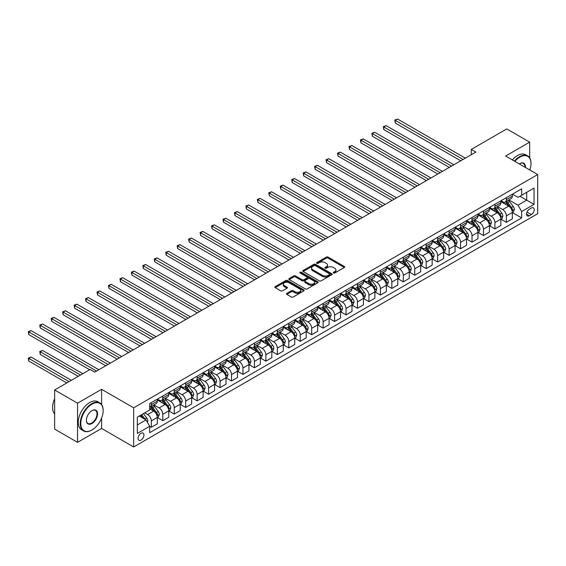 <?xml version="1.0" encoding="UTF-8"?>
<svg xmlns="http://www.w3.org/2000/svg" width="566" height="566" viewBox="0 0 566 566"><rect width="100%" height="100%" fill="white"/><g stroke="black" fill="none" stroke-linecap="round" stroke-linejoin="round"><path stroke-width="0.85" d="M333.508 273.003A0.891 0.516 0 0 0 334.768 273.003L344.319 267.485A1.274 0.736 0 0 0 344.694 266.968A1.274 0.736 0 0 0 344.319 266.452L328.131 257.106A1.274 0.736 0 0 0 326.334 257.106L316.783 262.617A0.891 0.516 0 0 0 316.521 262.985A0.891 0.516 0 0 0 316.783 263.346A0.891 0.516 0 0 0 318.042 263.346L319.274 262.631A4.068 2.349 0 0 1 325.033 262.631L326.384 263.409A4.068 2.349 0 0 1 327.572 265.072A4.068 2.349 0 0 1 326.384 266.735L325.146 267.449A0.891 0.516 0 0 0 324.884 267.81A0.891 0.516 0 0 0 325.146 268.178A0.891 0.516 0 0 0 326.405 268.178L327.643 267.463A4.068 2.349 0 0 1 333.395 267.463L334.747 268.242A4.068 2.349 0 0 1 335.935 269.904A4.068 2.349 0 0 1 334.747 271.567L333.508 272.274A0.891 0.516 0 0 0 333.247 272.642A0.891 0.516 0 0 0 333.508 273.003L333.508 272.274M140.991 440.086A4.146 2.391 120 0 0 143.7 436.436A4.146 2.391 120 0 0 143.064 433.11A4.146 2.391 120 0 0 140.991 433.315A4.146 2.391 120 0 0 138.281 436.973A4.146 2.391 120 0 0 138.918 440.291A4.146 2.391 120 0 0 140.991 440.086M286.856 293.344A1.274 0.736 0 0 0 286.481 293.86A1.274 0.736 0 0 0 286.856 294.384L291.398 297.001A1.274 0.736 0 0 0 293.195 297.001L303.808 290.882A1.274 0.736 0 0 0 304.183 290.358A1.274 0.736 0 0 0 303.808 289.842L287.62 280.495A1.274 0.736 0 0 0 285.823 280.495L275.21 286.622A1.274 0.736 0 0 0 274.835 287.139A1.274 0.736 0 0 0 275.21 287.662L280.694 290.825A1.274 0.736 0 0 0 282.498 290.825L287.04 288.207A1.274 0.736 0 0 0 287.408 287.684A1.274 0.736 0 0 0 287.04 287.167L284.316 285.597A3.403 1.967 0 0 1 283.318 284.21A3.403 1.967 0 0 1 285.42 282.392A3.403 1.967 0 0 1 289.127 282.816L299.782 288.971A3.403 1.967 0 0 1 300.779 290.358A3.403 1.967 0 0 1 298.678 292.176A3.403 1.967 0 0 1 294.971 291.745L293.195 290.726A1.274 0.736 0 0 0 291.398 290.726L286.856 293.344L286.856 294.384L291.398 291.78L291.398 290.726M101.597 389.309L77.542 403.19L54.64 389.967L54.64 429.113L77.542 442.336L101.597 428.448L133.661 446.963L133.661 407.817L101.597 389.309L101.597 404.548M529.684 157.872L529.684 142.151L505.636 156.039L537.7 174.547L133.661 407.817M529.684 142.151L506.775 128.928L471.28 149.424L471.28 154.716M54.64 389.967L90.143 369.471L94.72 372.117L475.857 152.07L471.28 149.424M319.365 280.856A1.274 0.736 0 0 0 321.163 280.856L331.775 274.729A1.274 0.736 0 0 0 332.15 274.213A1.274 0.736 0 0 0 331.775 273.689L315.587 264.35A1.274 0.736 0 0 0 313.79 264.35L303.178 270.47A1.274 0.736 0 0 0 302.803 270.994A1.274 0.736 0 0 0 303.178 271.51L319.365 280.856M300.433 273.194A0.891 0.516 0 0 1 301.338 273.321L301.338 272.267L317.795 281.769A1.274 0.736 0 0 1 318.163 282.285A1.274 0.736 0 0 1 317.795 282.802L307.182 288.929A1.274 0.736 0 0 1 305.385 288.929L289.198 279.583L289.198 278.55A1.274 0.736 0 0 0 288.823 279.066A1.274 0.736 0 0 0 289.198 279.583M289.198 278.55L293.733 275.925A1.274 0.736 0 0 1 295.537 275.925L302.103 279.717A1.274 0.736 0 0 0 303.9 279.717L306.913 277.977A1.274 0.736 0 0 0 307.281 277.453A1.274 0.736 0 0 0 306.913 276.937L300.079 272.989A0.891 0.516 0 0 1 299.817 272.628A0.891 0.516 0 0 1 300.362 272.154A0.891 0.516 0 0 1 301.338 272.267M531.375 208.033L529.366 209.201A4.019 2.321 120 0 0 526.741 212.738A4.019 2.321 120 0 0 527.356 215.957A4.019 2.321 120 0 0 529.366 215.759L531.375 214.592A4.019 2.321 120 0 0 534 211.054A4.019 2.321 120 0 0 533.384 207.835A4.019 2.321 120 0 0 531.375 208.033M133.661 446.963L537.7 213.693L537.7 174.547M512.456 194.145L518.003 197.35L521.668 195.235L521.668 188.832L149.693 403.586L149.693 409.989L137.326 417.128L137.326 433.422L149.693 426.283L149.693 432.679L521.668 217.924L521.668 211.528L518.003 205.175L508.891 199.918M521.668 195.235L534.035 188.089L534.035 204.383L521.668 211.528M77.542 403.19L77.542 442.336M519.928 196.239L526.705 200.152L526.705 192.327L534.035 188.089M518.003 205.175L526.705 200.152L534.035 204.383M137.326 424.96L146.028 419.937L139.25 416.017M149.693 426.332L151.341 427.288L151.341 420.885A5.186 2.993 -120 0 0 147.676 414.538L144.747 412.847M151.341 427.288L157.298 423.849L157.298 417.446A5.186 2.993 -120 0 0 153.634 411.1L149.693 408.829M157.44 417.581L162.796 420.672L162.796 414.277A5.186 2.993 -120 0 0 159.131 407.923L153.867 404.888M162.796 420.672L168.753 417.234L168.753 410.838A5.186 2.993 -120 0 0 165.088 404.485L157.298 399.992M168.887 410.966L174.25 414.064L174.25 407.662A5.186 2.993 -120 0 0 170.585 401.315L165.322 398.273M174.25 414.064L180.207 410.626L180.207 404.223A5.186 2.993 -120 0 0 176.542 397.877L168.753 393.377M180.342 404.357L185.698 407.449L185.698 401.046A5.186 2.993 -120 0 0 182.033 394.7L176.776 391.665M185.698 407.449L191.655 404.011L191.655 397.615A5.186 2.993 -120 0 0 187.99 391.262L180.207 386.769M191.796 397.742L197.152 400.841L197.152 394.438A5.186 2.993 -120 0 0 193.487 388.092L188.223 385.05M197.152 400.841L203.109 397.403L203.109 391A5.186 2.993 -120 0 0 199.444 384.654L191.655 380.154M203.244 391.134L208.606 394.226L208.606 387.823A5.186 2.993 -120 0 0 204.942 381.477L199.678 378.442M208.606 394.226L214.564 390.788L214.564 384.385A5.186 2.993 -120 0 0 210.899 378.038L203.109 373.546M214.698 384.519L220.061 387.611L220.061 381.215A5.186 2.993 -120 0 0 216.396 374.869L211.132 371.827M220.061 387.611L226.011 384.18L226.011 377.777A5.186 2.993 -120 0 0 222.346 371.43L214.564 366.931M226.152 377.911L231.508 381.003L231.508 374.6A5.186 2.993 -120 0 0 227.843 368.254L222.587 365.219M231.508 381.003L237.465 377.564L237.465 371.162A5.186 2.993 -120 0 0 233.8 364.815L226.011 360.323M237.6 371.296L242.963 374.388L242.963 367.992A5.186 2.993 -120 0 0 239.298 361.646L234.034 358.603M242.963 374.388L248.92 370.949L248.92 364.554A5.186 2.993 -120 0 0 245.255 358.207L237.465 353.708M249.054 364.681L254.417 367.78L254.417 361.377A5.186 2.993 -120 0 0 250.752 355.031L245.488 351.995M254.417 367.78L260.367 364.341L260.367 357.938A5.186 2.993 -120 0 0 256.702 351.592L248.92 347.1M260.509 358.073L265.864 361.165L265.864 354.769A5.186 2.993 -120 0 0 262.2 348.415L256.943 345.38M265.864 361.165L271.822 357.726L271.822 351.33A5.186 2.993 -120 0 0 268.157 344.977L260.367 340.484M271.963 351.458L277.319 354.557L277.319 348.154A5.186 2.993 -120 0 0 273.654 341.807L268.39 338.772M277.319 354.557L283.276 351.118L283.276 344.715A5.186 2.993 -120 0 0 279.611 338.369L271.822 333.869M283.41 344.85L288.773 347.941L288.773 341.546A5.186 2.993 -120 0 0 285.108 335.192L279.845 332.157M288.773 347.941L294.73 344.503L294.73 338.107A5.186 2.993 -120 0 0 291.065 331.754L283.276 327.261M294.865 338.235L300.228 341.333L300.228 334.93A5.186 2.993 -120 0 0 296.563 328.584L291.299 325.542M300.228 341.333L306.178 337.895L306.178 331.492A5.186 2.993 -120 0 0 302.513 325.146L294.73 320.646M306.319 331.626L311.675 334.718L311.675 328.315A5.186 2.993 -120 0 0 308.01 321.969L302.753 318.934M311.675 334.718L317.632 331.28L317.632 324.877A5.186 2.993 -120 0 0 313.967 318.531L306.178 314.038M317.767 325.011L323.129 328.11L323.129 321.707A5.186 2.993 -120 0 0 319.465 315.361L314.201 312.319M323.129 328.11L329.087 324.672L329.087 318.269A5.186 2.993 -120 0 0 325.422 311.923L317.632 307.423M329.221 318.403L334.584 321.495L334.584 315.092A5.186 2.993 -120 0 0 330.919 308.746L325.655 305.711M334.584 321.495L340.534 318.057L340.534 311.654A5.186 2.993 -120 0 0 336.869 305.307L329.087 300.815M340.675 311.788L346.031 314.88L346.031 308.484A5.186 2.993 -120 0 0 342.366 302.138L337.11 299.096M346.031 314.88L351.988 311.442L351.988 305.046A5.186 2.993 -120 0 0 348.323 298.699L340.534 294.2M352.123 305.18L357.486 308.272L357.486 301.869A5.186 2.993 -120 0 0 353.821 295.523L348.557 292.488M357.486 308.272L363.443 304.833L363.443 298.431A5.186 2.993 -120 0 0 359.778 292.084L351.988 287.592M363.577 298.565L368.94 301.657L368.94 295.261A5.186 2.993 -120 0 0 365.275 288.908L360.011 285.872M368.94 301.657L374.89 298.218L374.89 291.823A5.186 2.993 -120 0 0 371.232 285.476L363.443 280.977M375.032 291.95L380.387 295.049L380.387 288.646A5.186 2.993 -120 0 0 376.723 282.3L371.466 279.264M380.387 295.049L386.345 291.61L386.345 285.207A5.186 2.993 -120 0 0 382.68 278.861L374.89 274.361M386.486 285.342L391.842 288.434L391.842 282.038A5.186 2.993 -120 0 0 388.177 275.684L382.913 272.649M391.842 288.434L397.799 284.995L397.799 278.599A5.186 2.993 -120 0 0 394.134 272.246L386.345 267.753M397.933 278.727L403.296 281.826L403.296 275.423A5.186 2.993 -120 0 0 399.631 269.076L394.368 266.034M403.296 281.826L409.253 278.387L409.253 271.984A5.186 2.993 -120 0 0 405.589 265.638L397.799 261.138M409.388 272.119L414.751 275.21L414.751 268.808A5.186 2.993 -120 0 0 411.086 262.461L405.822 259.426M414.751 275.21L420.701 271.772L420.701 265.369A5.186 2.993 -120 0 0 417.036 259.023L409.253 254.53M420.842 265.504L426.198 268.602L426.198 262.2A5.186 2.993 -120 0 0 422.533 255.853L417.276 252.811M426.198 268.602L432.155 265.164L432.155 258.761A5.186 2.993 -120 0 0 428.49 252.415L420.701 247.915M432.29 258.895L437.652 261.987L437.652 255.584A5.186 2.993 -120 0 0 433.988 249.238L428.724 246.203M437.652 261.987L443.61 258.549L443.61 252.146A5.186 2.993 -120 0 0 439.945 245.8L432.155 241.307M443.744 252.28L449.107 255.372L449.107 248.976A5.186 2.993 -120 0 0 445.442 242.63L440.178 239.588M449.107 255.372L455.057 251.941L455.057 245.538A5.186 2.993 -120 0 0 451.392 239.192L443.61 234.692M455.198 245.672L460.554 248.764L460.554 242.361A5.186 2.993 -120 0 0 456.889 236.015L451.633 232.98M460.554 248.764L466.511 245.326L466.511 238.923A5.186 2.993 -120 0 0 462.847 232.576L455.057 228.084M466.653 239.057L472.009 242.149L472.009 235.753A5.186 2.993 -120 0 0 468.344 229.407L463.08 226.365M472.009 242.149L477.966 238.71L477.966 232.315A5.186 2.993 -120 0 0 474.301 225.968L466.511 221.469M478.1 232.442L483.463 235.541L483.463 229.138A5.186 2.993 -120 0 0 479.798 222.792L474.534 219.757M483.463 235.541L489.42 232.102L489.42 225.7A5.186 2.993 -120 0 0 485.755 219.353L477.966 214.861M489.555 225.834L494.917 228.926L494.917 222.53A5.186 2.993 -120 0 0 491.253 216.177L485.989 213.141M494.917 228.926L500.868 225.487L500.868 219.092A5.186 2.993 -120 0 0 497.203 212.738L489.42 208.246M501.009 219.219L506.365 222.318L506.365 215.915A5.186 2.993 -120 0 0 502.7 209.569L497.443 206.526M506.365 222.318L512.322 218.879L512.322 212.476A5.186 2.993 -120 0 0 508.657 206.13L500.868 201.63M501.009 200.76L502.7 201.737A5.186 2.993 -120 0 0 505.297 201.998A5.186 2.993 -120 0 0 506.365 199.621L506.365 197.668M489.555 207.375L491.253 208.352A5.186 2.993 -120 0 0 493.842 208.606A5.186 2.993 -120 0 0 494.917 206.236L494.917 204.276M478.1 213.983L479.798 214.96A5.186 2.993 -120 0 0 482.388 215.221A5.186 2.993 -120 0 0 483.463 212.844L483.463 210.892M466.653 220.599L468.344 221.575A5.186 2.993 -120 0 0 470.933 221.83A5.186 2.993 -120 0 0 472.009 219.459L472.009 217.5M455.198 227.207L456.889 228.19A5.186 2.993 -120 0 0 459.486 228.445A5.186 2.993 -120 0 0 460.554 226.067L460.554 224.115M443.744 233.822L445.442 234.798A5.186 2.993 -120 0 0 448.031 235.053A5.186 2.993 -120 0 0 449.107 232.683L449.107 230.723M432.29 240.43L433.988 241.413A5.186 2.993 -120 0 0 436.577 241.668A5.186 2.993 -120 0 0 437.652 239.298L437.652 237.338M420.842 247.045L422.533 248.021A5.186 2.993 -120 0 0 425.13 248.276A5.186 2.993 -120 0 0 426.198 245.906L426.198 243.953M409.388 253.653L411.086 254.636A5.186 2.993 -120 0 0 413.675 254.891A5.186 2.993 -120 0 0 414.751 252.521L414.751 250.561M397.933 260.268L399.631 261.244A5.186 2.993 -120 0 0 402.221 261.506A5.186 2.993 -120 0 0 403.296 259.129L403.296 257.176M386.486 266.883L388.177 267.86A5.186 2.993 -120 0 0 390.766 268.114A5.186 2.993 -120 0 0 391.842 265.744L391.842 263.784M375.032 273.491L376.723 274.468A5.186 2.993 -120 0 0 379.319 274.729A5.186 2.993 -120 0 0 380.387 272.352L380.387 270.399M363.577 280.106L365.275 281.083A5.186 2.993 -120 0 0 367.865 281.337A5.186 2.993 -120 0 0 368.94 278.967L368.94 277.007M352.123 286.714L353.821 287.698A5.186 2.993 -120 0 0 356.41 287.952A5.186 2.993 -120 0 0 357.486 285.575L357.486 283.623M340.675 293.329L342.366 294.306A5.186 2.993 -120 0 0 344.963 294.561A5.186 2.993 -120 0 0 346.031 292.19L346.031 290.231M329.221 299.938L330.919 300.921A5.186 2.993 -120 0 0 333.508 301.176A5.186 2.993 -120 0 0 334.584 298.806L334.584 296.846M317.767 306.553L319.465 307.529A5.186 2.993 -120 0 0 322.054 307.784A5.186 2.993 -120 0 0 323.129 305.414L323.129 303.454M306.319 313.161L308.01 314.144A5.186 2.993 -120 0 0 310.607 314.399A5.186 2.993 -120 0 0 311.675 312.029L311.675 310.069M294.865 319.776L296.563 320.752A5.186 2.993 -120 0 0 299.152 321.014A5.186 2.993 -120 0 0 300.228 318.637L300.228 316.684M283.41 326.384L285.108 327.367A5.186 2.993 -120 0 0 287.698 327.622A5.186 2.993 -120 0 0 288.773 325.252L288.773 323.292M271.963 332.999L273.654 333.975A5.186 2.993 -120 0 0 276.243 334.237A5.186 2.993 -120 0 0 277.319 331.86L277.319 329.907M260.509 339.614L262.2 340.591A5.186 2.993 -120 0 0 264.796 340.845A5.186 2.993 -120 0 0 265.864 338.475L265.864 336.515M249.054 346.222L250.752 347.199A5.186 2.993 -120 0 0 253.342 347.46A5.186 2.993 -120 0 0 254.417 345.083L254.417 343.13M237.6 352.837L239.298 353.814A5.186 2.993 -120 0 0 241.887 354.068A5.186 2.993 -120 0 0 242.963 351.698L242.963 349.738M226.152 359.445L227.843 360.429A5.186 2.993 -120 0 0 230.44 360.684A5.186 2.993 -120 0 0 231.508 358.313L231.508 356.354M214.698 366.06L216.396 367.037A5.186 2.993 -120 0 0 218.985 367.292A5.186 2.993 -120 0 0 220.061 364.921L220.061 362.962M203.244 372.669L204.942 373.652A5.186 2.993 -120 0 0 207.531 373.907A5.186 2.993 -120 0 0 208.606 371.537L208.606 369.577M191.796 379.284L193.487 380.26A5.186 2.993 -120 0 0 196.077 380.522A5.186 2.993 -120 0 0 197.152 378.145L197.152 376.192M180.342 385.892L182.033 386.875A5.186 2.993 -120 0 0 184.629 387.13A5.186 2.993 -120 0 0 185.698 384.76L185.698 382.8M168.887 392.507L170.585 393.483A5.186 2.993 -120 0 0 173.175 393.745A5.186 2.993 -120 0 0 174.25 391.368L174.25 389.415M157.433 399.122L159.131 400.098A5.186 2.993 -120 0 0 161.72 400.353A5.186 2.993 -120 0 0 162.796 397.983L162.796 396.023M512.456 212.611L521.668 217.924M505.297 201.998L511.247 198.56A5.186 2.993 -120 0 0 512.322 196.183L512.322 194.23M493.842 208.606L499.799 205.168A5.186 2.993 -120 0 0 500.868 202.798L500.868 200.838M482.388 215.221L488.345 211.783A5.186 2.993 -120 0 0 489.42 209.406L489.42 207.453M470.933 221.83L476.89 218.391A5.186 2.993 -120 0 0 477.966 216.021L477.966 214.061M459.486 228.445L465.436 225.006A5.186 2.993 -120 0 0 466.511 222.636L466.511 220.676M448.031 235.053L453.989 231.614A5.186 2.993 -120 0 0 455.057 229.244L455.057 227.284M436.577 241.668L442.534 238.229A5.186 2.993 -120 0 0 443.61 235.859L443.61 233.9M425.13 248.276L431.08 244.845A5.186 2.993 -120 0 0 432.155 242.467L432.155 240.515M413.675 254.891L419.632 251.453A5.186 2.993 -120 0 0 420.701 249.082L420.701 247.123M402.221 261.506L408.178 258.068A5.186 2.993 -120 0 0 409.253 255.69L409.253 253.738M390.766 268.114L396.724 264.676A5.186 2.993 -120 0 0 397.799 262.306L397.799 260.346M379.319 274.729L385.269 271.291A5.186 2.993 -120 0 0 386.345 268.914L386.345 266.961M367.865 281.337L373.822 277.899A5.186 2.993 -120 0 0 374.89 275.529L374.89 273.569M356.41 287.952L362.367 284.514A5.186 2.993 -120 0 0 363.443 282.137L363.443 280.184M344.963 294.561L350.913 291.122A5.186 2.993 -120 0 0 351.988 288.752L351.988 286.792M333.508 301.176L339.466 297.737A5.186 2.993 -120 0 0 340.534 295.367L340.534 293.407M322.054 307.784L328.011 304.345A5.186 2.993 -120 0 0 329.087 301.975L329.087 300.015M310.607 314.399L316.557 310.96A5.186 2.993 -120 0 0 317.632 308.59L317.632 306.63M299.152 321.014L305.109 317.576A5.186 2.993 -120 0 0 306.178 315.198L306.178 313.246M287.698 327.622L293.655 324.184A5.186 2.993 -120 0 0 294.73 321.813L294.73 319.854M276.243 334.237L282.201 330.799A5.186 2.993 -120 0 0 283.276 328.421L283.276 326.469M264.796 340.845L270.746 337.407A5.186 2.993 -120 0 0 271.822 335.037L271.822 333.077M253.342 347.46L259.299 344.022A5.186 2.993 -120 0 0 260.367 341.645L260.367 339.692M241.887 354.068L247.844 350.63A5.186 2.993 -120 0 0 248.92 348.26L248.92 346.3M230.44 360.684L236.39 357.245A5.186 2.993 -120 0 0 237.465 354.875L237.465 352.915M218.985 367.292L224.943 363.853A5.186 2.993 -120 0 0 226.011 361.483L226.011 359.523M207.531 373.907L213.488 370.468A5.186 2.993 -120 0 0 214.564 368.098L214.564 366.138M196.077 380.522L202.034 377.083A5.186 2.993 -120 0 0 203.109 374.706L203.109 372.753M184.629 387.13L190.579 383.691A5.186 2.993 -120 0 0 191.655 381.321L191.655 379.362M173.175 393.745L179.132 390.307A5.186 2.993 -120 0 0 180.207 387.929L180.207 385.977M161.72 400.353L167.678 396.915A5.186 2.993 -120 0 0 168.753 394.544L168.753 392.585M149.693 407.173A5.186 2.993 -120 0 0 150.273 406.968L156.223 403.53A5.186 2.993 -120 0 0 157.298 401.153L157.298 399.2M150.273 406.968A5.186 2.993 -120 0 0 151.341 404.591L151.341 402.638M146.028 419.937L149.693 426.283M101.597 428.448L101.597 418.097M333.862 273.13L334.747 272.621A4.068 2.349 0 0 0 335.935 270.958L335.935 269.904M327.572 265.072L327.572 266.133A4.068 2.349 0 0 1 326.384 267.796L325.5 268.298M344.305 267.499L328.131 258.16A1.274 0.736 0 0 0 326.334 258.16L317.137 263.473M331.761 274.743L315.587 265.404A1.274 0.736 0 0 0 313.79 265.404L303.199 271.524M329.525 274.574A0.891 0.516 0 0 0 329.787 274.213A0.891 0.516 0 0 0 329.525 273.845L315.319 265.645A0.891 0.516 0 0 0 314.059 265.645L312.757 266.395A4.068 2.349 0 0 0 311.562 268.058A4.068 2.349 0 0 0 312.757 269.72L322.471 275.331A4.068 2.349 0 0 0 328.223 275.331L329.525 274.574L329.525 275.635A0.891 0.516 0 0 0 329.787 275.267L329.787 274.213M311.562 268.058L311.562 269.119A4.068 2.349 0 0 0 312.757 270.781L312.757 269.72M329.525 275.635L328.223 276.385A4.068 2.349 0 0 1 322.471 276.385L312.757 270.781M289.212 279.597L293.733 276.986L293.733 275.925M307.281 277.453L307.281 278.514A1.274 0.736 0 0 1 306.913 279.031L303.9 280.771A1.274 0.736 0 0 1 302.103 280.771L295.537 276.986A1.274 0.736 0 0 0 293.733 276.986M301.338 273.321L317.774 282.816M308.909 283.651A3.403 1.967 0 0 0 312.616 284.075A3.403 1.967 0 0 0 314.717 282.257A3.403 1.967 0 0 0 313.72 280.87L309.97 278.705A1.274 0.736 0 0 0 308.173 278.705L305.159 280.439A1.274 0.736 0 0 0 304.784 280.962A1.274 0.736 0 0 0 305.159 281.479L308.909 283.651L308.909 284.705A3.403 1.967 0 0 0 312.616 285.13A3.403 1.967 0 0 0 314.717 283.318L314.717 282.257M304.784 280.962L304.784 282.017A1.274 0.736 0 0 0 305.159 282.54L305.159 281.479M308.909 284.705L305.159 282.54M300.779 290.358L300.779 291.419A3.403 1.967 0 0 1 298.678 293.23A3.403 1.967 0 0 1 294.971 292.806L293.195 291.78A1.274 0.736 0 0 0 291.398 291.78M283.318 284.21L283.318 285.264A3.403 1.967 0 0 0 284.316 286.651L284.316 285.597M287.04 287.167L287.04 288.207L284.316 286.651M303.808 289.842L303.808 290.882L287.62 281.55A1.274 0.736 0 0 0 285.823 281.55L275.225 287.67L275.21 286.622M512.322 212.689L513.419 212.052L514.338 209.406A3.431 1.981 -120 0 0 513.242 206.484L509.499 201.489A9.912 5.724 -120 0 0 508.417 200.194M504.695 203.838A9.912 5.724 -120 0 0 502.665 201.715M512.011 210.587L512.485 209.554A3.431 1.981 -120 0 0 511.501 207.489L507.759 202.494A9.912 5.724 -120 0 0 506.676 201.199M505.756 201.729A8.228 4.747 60 0 1 507.101 203.265L510.27 207.496M395.28 149.452L437.836 174.024L372.371 136.229L372.371 133.583L374.664 132.26L442.414 171.378M505.572 201.836A9.912 5.724 60 0 1 506.655 203.13L509.145 206.449M463.03 159.478L395.28 120.36L397.573 119.037L465.323 158.155M460.738 160.801L395.28 123.006L395.28 120.36L394.778 120.07L397.573 119.037M395.28 123.006L394.778 120.07M500.868 219.304L501.971 218.667L502.884 216.021A3.431 1.981 -120 0 0 501.787 213.099L498.045 208.097A9.912 5.724 -120 0 0 496.962 206.802M493.241 210.453A9.912 5.724 -120 0 0 491.21 208.33M500.556 217.195L501.03 216.17A3.431 1.981 -120 0 0 500.047 214.104L496.304 209.102A9.912 5.724 -120 0 0 495.222 207.807M494.302 208.345A8.228 4.747 60 0 1 495.653 209.88L498.816 214.104M383.826 156.067L426.382 180.632L360.924 142.837L360.924 140.198L363.209 138.875L430.967 177.986M494.125 208.444A9.912 5.724 60 0 1 495.208 209.738L497.691 213.064M489.42 225.912L490.517 225.275L491.43 222.636A3.431 1.981 -120 0 0 490.34 219.707L486.59 214.712A9.912 5.724 -120 0 0 485.515 213.417M481.786 217.068A9.912 5.724 -120 0 0 479.756 214.939M489.102 223.811L489.576 222.778A3.431 1.981 -120 0 0 488.592 220.712L484.85 215.717A9.912 5.724 -120 0 0 483.767 214.422M482.848 214.953A8.228 4.747 60 0 1 484.199 216.488L487.368 220.719M372.371 162.675L414.928 187.247L349.47 149.452L349.47 146.806L351.762 145.483L419.512 184.601M482.671 215.059A9.912 5.724 60 0 1 483.753 216.354L486.244 219.672M477.966 232.527L479.062 231.89L479.982 229.244A3.431 1.981 -120 0 0 478.886 226.322L475.143 221.327A9.912 5.724 -120 0 0 474.06 220.025M470.339 223.676A9.912 5.724 -120 0 0 468.308 221.554M477.654 230.419L478.128 229.393A3.431 1.981 -120 0 0 477.145 227.327L473.402 222.332A9.912 5.724 -120 0 0 472.32 221.03M471.393 221.568A8.228 4.747 60 0 1 472.744 223.103L475.914 227.334M360.924 169.291L403.48 193.855L338.015 156.06L338.015 153.421L340.308 152.098L408.058 191.216M471.216 221.667A9.912 5.724 60 0 1 472.299 222.962L474.789 226.287M451.576 166.086L383.826 126.968L386.118 125.652L453.868 164.763M449.291 167.409L383.826 129.614L383.826 126.968L383.323 126.678L386.118 125.652M383.826 129.614L383.323 126.678M440.129 172.701L371.869 133.293L374.664 132.26M372.371 136.229L371.869 133.293M428.674 179.309L360.415 139.901L363.209 138.875M360.924 142.837L360.415 139.901M466.511 239.135L467.615 238.498L468.528 235.859A3.431 1.981 -120 0 0 467.431 232.93L463.688 227.935A9.912 5.724 -120 0 0 462.606 226.641M458.885 230.291A9.912 5.724 -120 0 0 456.854 228.162M466.2 237.034L466.674 236.001A3.431 1.981 -120 0 0 465.691 233.935L461.948 228.94A9.912 5.724 -120 0 0 460.865 227.645M459.946 228.176A8.228 4.747 60 0 1 461.297 229.711L464.46 233.942M349.47 175.899L392.026 200.47L326.568 162.675L326.568 160.029L328.853 158.706L396.61 197.824M459.769 228.282A9.912 5.724 60 0 1 460.851 229.577L463.335 232.895M417.22 185.924L348.967 146.516L351.762 145.483M349.47 149.452L348.967 146.516M529.847 170.012A15.806 9.127 120 0 0 531.014 163.602A15.806 9.127 120 0 0 519.836 157.15A15.806 9.127 120 0 0 514.862 161.367M514.381 161.091A16.195 9.353 -60 0 1 519.56 156.669A16.195 9.353 -60 0 1 527.661 155.869A16.195 9.353 -60 0 1 531.014 163.284A16.195 9.353 -60 0 1 531.014 163.447M519.312 163.935A7.903 4.563 -60 0 1 519.836 163.602L519.836 163.602A7.903 4.563 -60 0 1 525.397 167.451M512.364 159.923A16.195 9.353 -60 0 1 517.543 155.508A16.195 9.353 -60 0 1 525.644 154.709L527.661 155.869M524.866 167.14A7.514 4.337 120 0 0 523.317 163.39A7.514 4.337 120 0 0 519.694 163.687M91.699 430.146L91.975 429.983A15.806 9.127 120 0 0 103.154 410.626A15.806 9.127 120 0 0 91.975 404.174A15.806 9.127 120 0 0 80.797 423.531A15.806 9.127 120 0 0 91.975 429.983L91.699 430.146A16.195 9.353 -60 0 1 83.605 430.945A16.195 9.353 -60 0 1 81.122 417.97A16.195 9.353 -60 0 1 91.699 403.692A16.195 9.353 -60 0 1 99.8 402.893A16.195 9.353 -60 0 1 103.154 410.308A16.195 9.353 -60 0 1 103.154 410.463M91.975 423.531A7.903 4.563 -60 0 1 86.386 420.305A7.903 4.563 -60 0 1 91.975 410.626L91.975 410.626A7.903 4.563 -60 0 1 97.564 413.852A7.903 4.563 -60 0 1 91.975 423.531M86.386 420.142A7.514 4.337 120 0 0 87.942 423.425A7.514 4.337 120 0 0 91.699 423.057A7.514 4.337 120 0 0 96.609 416.435A7.514 4.337 120 0 0 95.456 410.414A7.514 4.337 120 0 0 91.834 410.704M83.605 430.945L81.589 429.778A16.195 9.353 -60 0 1 79.106 416.802A16.195 9.353 -60 0 1 89.683 402.532A16.195 9.353 -60 0 1 97.784 401.726L99.8 402.893M54.64 413.937A16.195 9.353 -60 0 1 54.64 398.797M455.057 245.75L456.161 245.113L457.073 242.467A3.431 1.981 -120 0 0 455.977 239.545L452.234 234.55A9.912 5.724 -120 0 0 451.152 233.256M447.43 236.899A9.912 5.724 -120 0 0 445.4 234.777M454.746 243.649L455.22 242.616A3.431 1.981 -120 0 0 454.236 240.55L450.494 235.555A9.912 5.724 -120 0 0 449.411 234.26M448.491 234.791A8.228 4.747 60 0 1 449.843 236.326L453.012 240.557M338.015 182.514L380.571 207.078L315.113 169.291L315.113 166.645L317.406 165.322L385.156 204.439M448.314 234.89A9.912 5.724 60 0 1 449.397 236.185L451.887 239.51M405.772 192.532L337.513 153.131L340.308 152.098M338.015 156.06L337.513 153.131M443.61 252.358L444.706 251.729L445.626 249.082A3.431 1.981 -120 0 0 444.529 246.153L440.787 241.158A9.912 5.724 -120 0 0 439.704 239.864M435.976 243.514A9.912 5.724 -120 0 0 433.952 241.392M443.298 250.257L443.772 249.224A3.431 1.981 -120 0 0 442.789 247.165L439.046 242.163A9.912 5.724 -120 0 0 437.964 240.868M437.037 241.399A8.228 4.747 60 0 1 438.388 242.934L441.558 247.165M326.568 189.122L369.124 213.693L303.659 175.899L303.659 173.253L305.951 171.93L373.702 211.047M436.86 241.505A9.912 5.724 60 0 1 437.942 242.8L440.433 246.125M394.318 199.147L326.058 159.739L328.853 158.706M326.568 162.675L326.058 159.739M432.155 258.973L433.252 258.337L434.172 255.69A3.431 1.981 -120 0 0 433.075 252.769L429.332 247.774A9.912 5.724 -120 0 0 428.25 246.479M424.528 250.122A9.912 5.724 -120 0 0 422.498 248M431.844 256.872L432.318 255.839A3.431 1.981 -120 0 0 431.334 253.773L427.592 248.778A9.912 5.724 -120 0 0 426.509 247.484M425.59 248.014A8.228 4.747 60 0 1 426.934 249.549L430.103 253.78M315.113 195.737L357.67 220.308L292.205 182.514L292.205 179.868L294.497 178.545L362.247 217.662M425.413 248.113A9.912 5.724 60 0 1 426.488 249.408L428.978 252.733M382.864 205.762L314.611 166.354L317.406 165.322M315.113 169.291L314.611 166.354M420.701 265.581L421.804 264.952L422.717 262.306A3.431 1.981 -120 0 0 421.62 259.384L417.878 254.382A9.912 5.724 -120 0 0 416.795 253.087M413.074 256.738A9.912 5.724 -120 0 0 411.043 254.615M420.389 263.48L420.863 262.454A3.431 1.981 -120 0 0 419.88 260.388L416.137 255.386A9.912 5.724 -120 0 0 415.055 254.092M414.135 254.629A8.228 4.747 60 0 1 415.486 256.165L418.656 260.388M303.659 202.345L346.215 226.916L280.757 189.122L280.757 186.476L283.042 185.153L350.8 224.27M413.958 254.728A9.912 5.724 60 0 1 415.041 256.023L417.524 259.348M371.409 212.37L303.157 172.963L305.951 171.93M303.659 175.899L303.157 172.963M409.253 272.196L410.35 271.56L411.263 268.914A3.431 1.981 -120 0 0 410.173 265.992L406.423 260.997A9.912 5.724 -120 0 0 405.348 259.702M401.619 263.346A9.912 5.724 -120 0 0 399.596 261.223M408.935 270.095L409.409 269.062A3.431 1.981 -120 0 0 408.433 266.996L404.683 262.001A9.912 5.724 -120 0 0 403.608 260.707M402.681 261.237A8.228 4.747 60 0 1 404.032 262.773L407.202 267.003M292.205 208.96L334.761 233.532L269.303 195.737L269.303 193.091L271.595 191.768L339.345 230.886M402.504 261.343A9.912 5.724 60 0 1 403.586 262.638L406.077 265.956M359.962 218.985L291.702 179.578L294.497 178.545M292.205 182.514L291.702 179.578M397.799 278.812L398.896 278.175L399.815 275.529A3.431 1.981 -120 0 0 398.719 272.607L394.976 267.605A9.912 5.724 -120 0 0 393.894 266.31M390.172 269.961A9.912 5.724 -120 0 0 388.142 267.838M397.488 276.703L397.962 275.677A3.431 1.981 -120 0 0 396.978 273.611L393.236 268.609A9.912 5.724 -120 0 0 392.153 267.315M391.226 267.852A8.228 4.747 60 0 1 392.578 269.388L395.747 273.611M280.757 215.568L323.313 240.14L257.848 202.345L257.848 199.699L260.141 198.383L327.891 237.494M391.049 267.951A9.912 5.724 60 0 1 392.132 269.246L394.622 272.571M348.507 225.593L280.255 186.186L283.042 185.153M280.757 189.122L280.255 186.186M386.345 285.42L387.448 284.783L388.361 282.137A3.431 1.981 -120 0 0 387.264 279.215L383.522 274.22A9.912 5.724 -120 0 0 382.439 272.925M378.718 276.576A9.912 5.724 -120 0 0 376.687 274.446M386.033 283.318L386.507 282.285A3.431 1.981 -120 0 0 385.524 280.22L381.781 275.225A9.912 5.724 -120 0 0 380.699 273.93M379.779 274.46A8.228 4.747 60 0 1 381.13 275.996L384.293 280.227M269.303 222.183L311.859 246.755L246.401 208.96L246.401 206.314L248.686 204.991L316.444 244.109M379.602 274.567A9.912 5.724 60 0 1 380.685 275.861L383.168 279.18M337.053 232.209L268.8 192.801L271.595 191.768M269.303 195.737L268.8 192.801M374.89 292.035L375.994 291.398L376.906 288.752A3.431 1.981 -120 0 0 375.81 285.83L372.067 280.828A9.912 5.724 -120 0 0 370.985 279.533M367.263 283.184A9.912 5.724 -120 0 0 365.233 281.061M374.579 289.926L375.053 288.901A3.431 1.981 -120 0 0 374.069 286.835L370.327 281.84A9.912 5.724 -120 0 0 369.244 280.538M368.325 281.076A8.228 4.747 60 0 1 369.676 282.611L372.845 286.835M257.848 228.798L300.405 253.363L234.947 215.568L234.947 212.929L237.239 211.606L304.989 250.717M368.148 281.175A9.912 5.724 60 0 1 369.23 282.469L371.721 285.795M325.606 238.817L257.346 199.409L260.141 198.383M257.848 202.345L257.346 199.409M363.443 298.643L364.539 298.006L365.459 295.367A3.431 1.981 -120 0 0 364.363 292.438L360.62 287.443A9.912 5.724 -120 0 0 359.537 286.148M355.816 289.799A9.912 5.724 -120 0 0 353.785 287.67M363.131 296.542L363.605 295.509A3.431 1.981 -120 0 0 362.622 293.443L358.879 288.448A9.912 5.724 -120 0 0 357.797 287.153M356.87 287.684A8.228 4.747 60 0 1 358.221 289.219L361.391 293.45M246.401 235.406L288.957 259.978L223.492 222.183L223.492 219.537L225.784 218.214L293.535 257.332M356.693 287.79A9.912 5.724 60 0 1 357.776 289.085L360.266 292.403M314.151 245.432L245.892 206.024L248.686 204.991M246.401 208.96L245.892 206.024M351.988 305.258L353.085 304.621L354.005 301.975A3.431 1.981 -120 0 0 352.908 299.053L349.165 294.058A9.912 5.724 -120 0 0 348.083 292.756M344.361 296.407A9.912 5.724 -120 0 0 342.331 294.285M351.677 303.15L352.151 302.124A3.431 1.981 -120 0 0 351.168 300.058L347.425 295.063A9.912 5.724 -120 0 0 346.342 293.768M345.423 294.299A8.228 4.747 60 0 1 346.774 295.834L349.937 300.065M234.947 242.022L277.503 266.586L212.045 228.798L212.045 226.152L214.33 224.829L282.08 263.947M345.246 294.398A9.912 5.724 60 0 1 346.321 295.693L348.812 299.018M302.697 252.04L234.444 212.632L237.239 211.606M234.947 215.568L234.444 212.632M340.534 311.866L341.638 311.236L342.55 308.59A3.431 1.981 -120 0 0 341.454 305.661L337.711 300.666A9.912 5.724 -120 0 0 336.629 299.372M332.907 303.022A9.912 5.724 -120 0 0 330.877 300.9M340.223 309.765L340.697 308.732A3.431 1.981 -120 0 0 339.713 306.666L335.971 301.671A9.912 5.724 -120 0 0 334.888 300.376M333.968 300.907A8.228 4.747 60 0 1 335.32 302.442L338.489 306.673M223.492 248.63L266.048 273.201L200.59 235.406L200.59 232.76L202.883 231.437L270.633 270.555M333.791 301.013A9.912 5.724 60 0 1 334.874 302.308L337.364 305.626M291.242 258.655L222.99 219.247L225.784 218.214M223.492 222.183L222.99 219.247M329.087 318.481L330.183 317.844L331.103 315.198A3.431 1.981 -120 0 0 330.006 312.276L326.264 307.281A9.912 5.724 -120 0 0 325.181 305.987M321.453 309.63A9.912 5.724 -120 0 0 319.429 307.508M328.768 316.38L329.249 315.347A3.431 1.981 -120 0 0 328.266 313.281L324.516 308.286A9.912 5.724 -120 0 0 323.441 306.991M322.514 307.522A8.228 4.747 60 0 1 323.865 309.057L327.035 313.288M212.045 255.245L254.601 279.816L189.136 242.022L189.136 239.376L191.428 238.053L259.178 277.17M322.337 307.621A9.912 5.724 60 0 1 323.419 308.916L325.91 312.241M279.795 265.263L211.535 225.862L214.33 224.829M212.045 228.798L211.535 225.862M317.632 325.089L318.729 324.46L319.649 321.813A3.431 1.981 -120 0 0 318.552 318.891L314.809 313.889A9.912 5.724 -120 0 0 313.727 312.595M310.005 316.245A9.912 5.724 -120 0 0 307.975 314.123M317.321 322.988L317.795 321.955A3.431 1.981 -120 0 0 316.811 319.896L313.069 314.894A9.912 5.724 -120 0 0 311.986 313.599M311.067 314.13A8.228 4.747 60 0 1 312.411 315.665L315.58 319.896M200.59 261.853L243.147 286.424L177.682 248.63L177.682 245.984L179.974 244.661L247.724 283.778M310.89 314.236A9.912 5.724 60 0 1 311.965 315.531L314.455 318.856M268.341 271.878L200.088 232.47L202.883 231.437M200.59 235.406L200.088 232.47M306.178 331.704L307.281 331.068L308.194 328.421A3.431 1.981 -120 0 0 307.097 325.5L303.355 320.505A9.912 5.724 -120 0 0 302.272 319.21M298.551 322.853A9.912 5.724 -120 0 0 296.52 320.731M305.866 329.603L306.34 328.57A3.431 1.981 -120 0 0 305.357 326.504L301.614 321.509A9.912 5.724 -120 0 0 300.532 320.215M299.612 320.745A8.228 4.747 60 0 1 300.963 322.28L304.126 326.511M189.136 268.468L231.692 293.039L166.234 255.245L166.234 252.599L168.519 251.276L236.277 290.393M299.435 320.844A9.912 5.724 60 0 1 300.518 322.146L303.001 325.464M256.886 278.493L188.634 239.085L191.428 238.053M189.136 242.022L188.634 239.085M294.73 338.312L295.827 337.683L296.74 335.037A3.431 1.981 -120 0 0 295.65 332.115L291.9 327.113A9.912 5.724 -120 0 0 290.825 325.818M287.096 329.469A9.912 5.724 -120 0 0 285.066 327.346M294.412 336.211L294.886 335.185A3.431 1.981 -120 0 0 293.903 333.119L290.16 328.117A9.912 5.724 -120 0 0 289.077 326.823M288.158 327.36A8.228 4.747 60 0 1 289.509 328.896L292.679 333.119M177.682 275.076L220.238 299.647L154.78 261.853L154.78 259.207L157.072 257.891L224.822 297.001M287.981 327.459A9.912 5.724 60 0 1 289.063 328.754L291.554 332.079M245.439 285.101L177.179 245.694L179.974 244.661M177.682 248.63L177.179 245.694M283.276 344.927L284.373 344.291L285.292 341.645A3.431 1.981 -120 0 0 284.196 338.723L280.453 333.728A9.912 5.724 -120 0 0 279.371 332.433M275.649 336.077A9.912 5.724 -120 0 0 273.619 333.954M282.965 342.826L283.439 341.793A3.431 1.981 -120 0 0 282.455 339.727L278.713 334.732A9.912 5.724 -120 0 0 277.63 333.438M276.703 333.968A8.228 4.747 60 0 1 278.055 335.504L281.224 339.734M166.234 281.691L208.79 306.263L143.325 268.468L143.325 265.822L145.618 264.499L213.368 303.617M276.526 334.074A9.912 5.724 60 0 1 277.609 335.369L280.099 338.687M233.984 291.716L165.725 252.309L168.519 251.276M166.234 255.245L165.725 252.309M271.822 351.543L272.925 350.906L273.838 348.26A3.431 1.981 -120 0 0 272.741 345.338L268.999 340.336A9.912 5.724 -120 0 0 267.916 339.041M264.195 342.692A9.912 5.724 -120 0 0 262.164 340.569M271.51 349.434L271.984 348.408A3.431 1.981 -120 0 0 271.001 346.342L267.258 341.34A9.912 5.724 -120 0 0 266.176 340.046M265.256 340.583A8.228 4.747 60 0 1 266.607 342.119L269.77 346.342M154.78 288.306L197.336 312.871L131.878 275.076L131.878 272.437L134.163 271.114L201.92 310.225M265.079 340.682A9.912 5.724 60 0 1 266.161 341.977L268.645 345.302M222.53 298.324L154.277 258.917L157.072 257.891M154.78 261.853L154.277 258.917M260.367 358.151L261.471 357.514L262.383 354.875A3.431 1.981 -120 0 0 261.287 351.946L257.544 346.951A9.912 5.724 -120 0 0 256.462 345.656M252.74 349.307A9.912 5.724 -120 0 0 250.71 347.177M260.056 356.049L260.53 355.016A3.431 1.981 -120 0 0 259.546 352.951L255.804 347.956A9.912 5.724 -120 0 0 254.721 346.661M253.801 347.191A8.228 4.747 60 0 1 255.153 348.727L258.322 352.958M143.325 294.914L185.881 319.486L120.424 281.691L120.424 279.045L122.716 277.722L190.466 316.84M253.625 347.298A9.912 5.724 60 0 1 254.707 348.592L257.197 351.911M211.083 304.94L142.823 265.532L145.618 264.499M143.325 268.468L142.823 265.532M248.92 364.766L250.016 364.129L250.936 361.483A3.431 1.981 -120 0 0 249.839 358.561L246.097 353.566A9.912 5.724 -120 0 0 245.014 352.264M241.286 355.915A9.912 5.724 -120 0 0 239.262 353.792M248.608 362.657L249.082 361.632A3.431 1.981 -120 0 0 248.099 359.566L244.356 354.571A9.912 5.724 -120 0 0 243.274 353.276M242.347 353.807A8.228 4.747 60 0 1 243.698 355.342L246.868 359.573M131.878 301.529L174.434 326.094L108.969 288.299L108.969 285.66L111.261 284.337L179.012 323.455M242.17 353.906A9.912 5.724 60 0 1 243.253 355.2L245.743 358.526M199.628 311.548L131.369 272.14L134.163 271.114M131.878 275.076L131.369 272.14M237.465 371.374L238.562 370.744L239.482 368.098A3.431 1.981 -120 0 0 238.385 365.169L234.642 360.174A9.912 5.724 -120 0 0 233.56 358.879M229.838 362.53A9.912 5.724 -120 0 0 227.808 360.4M237.154 369.273L237.628 368.24A3.431 1.981 -120 0 0 236.645 366.174L232.902 361.179A9.912 5.724 -120 0 0 231.819 359.884M230.9 360.415A8.228 4.747 60 0 1 232.244 361.95L235.414 366.181M120.424 308.137L162.98 332.709L97.515 294.914L97.515 292.268L99.807 290.945L167.557 330.063M230.723 360.521A9.912 5.724 60 0 1 231.798 361.815L234.289 365.134M188.174 318.163L119.921 278.755L122.716 277.722M120.424 281.691L119.921 278.755M226.011 377.989L227.115 377.352L228.027 374.706A3.431 1.981 -120 0 0 226.931 371.784L223.188 366.789A9.912 5.724 -120 0 0 222.105 365.495M218.384 369.138A9.912 5.724 -120 0 0 216.354 367.016M225.7 375.888L226.174 374.855A3.431 1.981 -120 0 0 225.19 372.789L221.448 367.794A9.912 5.724 -120 0 0 220.365 366.499M219.445 367.03A8.228 4.747 60 0 1 220.797 368.565L223.966 372.796M108.969 314.753L151.525 339.317L86.067 301.529L86.067 298.883L88.353 297.56L156.11 336.678M219.268 367.129A9.912 5.724 60 0 1 220.351 368.424L222.841 371.749M176.719 324.771L108.467 285.37L111.261 284.337M108.969 288.299L108.467 285.37M214.564 384.597L215.66 383.967L216.573 381.321A3.431 1.981 -120 0 0 215.483 378.392L211.734 373.397A9.912 5.724 -120 0 0 210.658 372.103M206.93 375.753A9.912 5.724 -120 0 0 204.906 373.631M214.245 382.496L214.719 381.463A3.431 1.981 -120 0 0 213.743 379.404L209.993 374.402A9.912 5.724 -120 0 0 208.918 373.107M207.991 373.638A8.228 4.747 60 0 1 209.342 375.173L212.512 379.404M97.515 321.361L140.078 345.932L74.613 308.137L74.613 305.491L76.905 304.168L144.655 343.286M207.814 373.744A9.912 5.724 60 0 1 208.896 375.039L211.387 378.364M165.272 331.386L97.012 291.978L99.807 290.945M97.515 294.914L97.012 291.978M203.109 391.212L204.206 390.575L205.125 387.929A3.431 1.981 -120 0 0 204.029 385.007L200.286 380.012A9.912 5.724 -120 0 0 199.204 378.718M195.482 382.361A9.912 5.724 -120 0 0 193.452 380.239M202.798 389.111L203.272 388.078A3.431 1.981 -120 0 0 202.288 386.012L198.546 381.017A9.912 5.724 -120 0 0 197.463 379.722M196.536 380.253A8.228 4.747 60 0 1 197.888 381.788L201.057 386.019M86.067 327.976L128.624 352.547L63.159 314.753L63.159 312.107L65.451 310.784L133.201 349.901M196.36 380.352A9.912 5.724 60 0 1 197.442 381.654L199.932 384.972M153.818 338.001L85.565 298.593L88.353 297.56M86.067 301.529L85.565 298.593M191.655 397.82L192.758 397.19L193.671 394.544A3.431 1.981 -120 0 0 192.574 391.622L188.832 386.62A9.912 5.724 -120 0 0 187.749 385.326M184.028 388.976A9.912 5.724 -120 0 0 181.997 386.854M191.343 395.719L191.817 394.693A3.431 1.981 -120 0 0 190.834 392.627L187.091 387.625A9.912 5.724 -120 0 0 186.009 386.33M185.089 386.868A8.228 4.747 60 0 1 186.44 388.403L189.603 392.627M74.613 334.584L117.169 359.155L51.711 321.361L51.711 318.715L53.996 317.392L121.754 356.509M184.912 386.967A9.912 5.724 60 0 1 185.995 388.262L188.478 391.587M142.363 344.609L74.111 305.201L76.905 304.168M74.613 308.137L74.111 305.201M180.207 404.435L181.304 403.799L182.217 401.153A3.431 1.981 -120 0 0 181.12 398.231L177.377 393.236A9.912 5.724 -120 0 0 176.295 391.941M172.573 395.584A9.912 5.724 -120 0 0 170.543 393.462M179.889 402.334L180.363 401.301A3.431 1.981 -120 0 0 179.38 399.235L175.637 394.24A9.912 5.724 -120 0 0 174.554 392.945M173.635 393.476A8.228 4.747 60 0 1 174.986 395.011L178.156 399.242M63.159 341.199L105.715 365.77L40.257 327.976L40.257 325.33L42.549 324.007L110.299 363.124M173.458 393.582A9.912 5.724 60 0 1 174.54 394.877L177.031 398.195M130.916 351.224L62.656 311.816L65.451 310.784M63.159 314.753L62.656 311.816M168.753 411.05L169.85 410.414L170.769 407.768A3.431 1.981 -120 0 0 169.673 404.846L165.93 399.844A9.912 5.724 -120 0 0 164.847 398.549M161.126 402.2A9.912 5.724 -120 0 0 159.096 400.077M168.442 408.942L168.916 407.916A3.431 1.981 -120 0 0 167.932 405.85L164.19 400.848A9.912 5.724 -120 0 0 163.107 399.554M162.18 400.091A8.228 4.747 60 0 1 163.532 401.627L166.701 405.85M51.711 347.807L89.683 369.732L28.802 334.584L28.802 331.945L31.095 330.622L98.845 369.732M162.003 400.19A9.912 5.724 60 0 1 163.086 401.485L165.576 404.81M119.461 357.832L51.202 318.425L53.996 317.392M51.711 321.361L51.202 318.425M157.298 417.658L158.395 417.022L159.315 414.383A3.431 1.981 -120 0 0 158.218 411.454L154.476 406.459A9.912 5.724 -120 0 0 153.393 405.164M156.987 415.557L157.461 414.524A3.431 1.981 -120 0 0 156.478 412.458L152.735 407.463A9.912 5.724 -120 0 0 151.653 406.169M150.733 406.699A8.228 4.747 60 0 1 152.084 408.235L155.247 412.465M82.813 373.702L42.549 350.453L40.257 351.776L40.257 354.422L78.228 376.348M150.556 406.805A9.912 5.724 60 0 1 151.638 408.1L154.122 411.418M40.257 354.422L39.754 351.486L80.521 375.025M39.754 351.486L42.549 350.453M108.007 364.447L39.754 325.04L42.549 324.007M40.257 327.976L39.754 325.04M147.408 422.314L147.86 420.991A3.431 1.981 -120 0 0 146.764 418.069L143.424 413.612M71.358 380.317L31.095 357.068L28.802 358.391L28.802 361.037L66.781 382.963M145.335 419.533A3.431 1.981 -120 0 0 145.023 419.073L141.684 414.616M140.828 415.111L143.226 418.316M140.587 415.246L142.618 417.963M28.802 361.037L28.3 358.101L69.073 381.64M28.3 358.101L31.095 357.068M96.553 371.055L28.3 331.648L31.095 330.622M28.802 334.584L28.3 331.648M147.676 414.538L153.634 411.1M159.131 407.923L165.088 404.485M170.585 401.315L176.542 397.877M182.033 394.7L187.99 391.262M193.487 388.092L199.444 384.654M204.942 381.477L210.899 378.038M216.396 374.869L222.346 371.43M227.843 368.254L233.8 364.815M239.298 361.646L245.255 358.207M250.752 355.031L256.702 351.592M262.2 348.415L268.157 344.977M273.654 341.807L279.611 338.369M285.108 335.192L291.065 331.754M296.563 328.584L302.513 325.146M308.01 321.969L313.967 318.531M319.465 315.361L325.422 311.923M330.919 308.746L336.869 305.307M342.366 302.138L348.323 298.699M353.821 295.523L359.778 292.084M365.275 288.908L371.232 285.476M376.723 282.3L382.68 278.861M388.177 275.684L394.134 272.246M399.631 269.076L405.589 265.638M411.086 262.461L417.036 259.023M422.533 255.853L428.49 252.415M433.988 249.238L439.945 245.8M445.442 242.63L451.392 239.192M456.889 236.015L462.847 232.576M468.344 229.407L474.301 225.968M479.798 222.792L485.755 219.353M491.253 216.177L497.203 212.738M502.7 209.569L508.657 206.13M506.365 199.621L512.322 196.183M506.365 215.915L512.322 212.476M494.917 222.53L500.868 219.092M494.917 206.236L500.868 202.798M483.463 229.138L489.42 225.7M483.463 212.844L489.42 209.406M472.009 235.753L477.966 232.315M472.009 219.459L477.966 216.021M460.554 242.361L466.511 238.923M460.554 226.067L466.511 222.636M449.107 248.976L455.057 245.538M449.107 232.683L455.057 229.244M437.652 255.584L443.61 252.146M437.652 239.298L443.61 235.859M426.198 262.2L432.155 258.761M426.198 245.906L432.155 242.467M414.751 268.808L420.701 265.369M414.751 252.521L420.701 249.082M403.296 275.423L409.253 271.984M403.296 259.129L409.253 255.69M391.842 282.038L397.799 278.599M391.842 265.744L397.799 262.306M380.387 288.646L386.345 285.207M380.387 272.352L386.345 268.914M368.94 295.261L374.89 291.823M368.94 278.967L374.89 275.529M357.486 301.869L363.443 298.431M357.486 285.575L363.443 282.137M346.031 308.484L351.988 305.046M346.031 292.19L351.988 288.752M334.584 315.092L340.534 311.654M334.584 298.806L340.534 295.367M323.129 321.707L329.087 318.269M323.129 305.414L329.087 301.975M311.675 328.315L317.632 324.877M311.675 312.029L317.632 308.59M300.228 334.93L306.178 331.492M300.228 318.637L306.178 315.198M288.773 341.546L294.73 338.107M288.773 325.252L294.73 321.813M277.319 348.154L283.276 344.715M277.319 331.86L283.276 328.421M265.864 354.769L271.822 351.33M265.864 338.475L271.822 335.037M254.417 361.377L260.367 357.938M254.417 345.083L260.367 341.645M242.963 367.992L248.92 364.554M242.963 351.698L248.92 348.26M231.508 374.6L237.465 371.162M231.508 358.313L237.465 354.875M220.061 381.215L226.011 377.777M220.061 364.921L226.011 361.483M208.606 387.823L214.564 384.385M208.606 371.537L214.564 368.098M197.152 394.438L203.109 391M197.152 378.145L203.109 374.706M185.698 401.046L191.655 397.615M185.698 384.76L191.655 381.321M174.25 407.662L180.207 404.223M174.25 391.368L180.207 387.929M162.796 414.277L168.753 410.838M162.796 397.983L168.753 394.544M151.341 420.885L157.298 417.446M151.341 404.591L157.298 401.153M526.981 212.059L531.375 214.592M526.522 214.118L529.366 215.759M334.747 272.621L334.747 271.567M325.146 268.178L325.146 267.449M326.384 267.796L326.384 266.735M316.783 263.346L316.783 262.617M326.334 258.16L326.334 257.106M328.131 258.16L328.131 257.106M344.319 267.485L344.319 266.452M303.178 271.51L303.178 270.47M313.79 265.404L313.79 264.35M315.587 265.404L315.587 264.35M331.775 274.729L331.775 273.689M322.471 276.385L322.471 275.331M328.223 276.385L328.223 275.331M295.537 276.986L295.537 275.925M302.103 280.771L302.103 279.717M303.9 280.771L303.9 279.717M306.913 279.031L306.913 277.977M317.795 282.802L317.795 281.769M293.195 291.78L293.195 290.726M294.971 292.806L294.971 291.745M285.823 281.55L285.823 280.495M287.62 281.55L287.62 280.495M512.067 210.771L514.317 209.477M507.759 202.494L509.499 201.489M505.056 204.05L506.655 203.13M511.501 207.489L513.242 206.484M511.225 208.833L512.485 209.554M500.613 217.386L502.863 216.085M496.304 209.102L498.045 208.097M493.609 210.665L495.208 209.738M500.047 214.104L501.787 213.099M499.778 215.441L501.03 216.17M489.158 223.995L491.408 222.7M484.85 215.717L486.59 214.712M482.154 217.273L483.753 216.354M488.592 220.712L490.34 219.707M488.324 222.056L489.576 222.778M477.711 230.61L479.954 229.308M473.402 222.332L475.143 221.327M470.7 223.888L472.299 222.962M477.145 227.327L478.886 226.322M476.869 228.664L478.128 229.393M466.257 237.225L468.507 235.923M461.948 228.94L463.688 227.935M459.245 230.496L460.851 229.577M465.691 233.935L467.431 232.93M465.422 235.279L466.674 236.001M454.802 243.833L457.052 242.538M450.494 235.555L452.234 234.55M447.798 237.112L449.397 236.185M454.236 240.55L455.977 239.545M453.967 241.887L455.22 242.616M443.348 250.448L445.598 249.146M439.046 242.163L440.787 241.158M436.344 243.72L437.942 242.8M442.789 247.165L444.529 246.153M442.513 248.502L443.772 249.224M431.9 257.056L434.15 255.761M427.592 248.778L429.332 247.774M424.889 250.335L426.488 249.408M431.334 253.773L433.075 252.769M431.059 255.117L432.318 255.839M420.446 263.671L422.696 262.369M416.137 255.386L417.878 254.382M413.442 256.95L415.041 256.023M419.88 260.388L421.62 259.384M419.611 261.725L420.863 262.454M408.992 270.279L411.241 268.984M404.683 262.001L406.423 260.997M401.987 263.558L403.586 262.638M408.433 266.996L410.173 265.992M408.157 268.341L409.409 269.062M397.544 276.894L399.794 275.592M393.236 268.609L394.976 267.605M390.533 270.173L392.132 269.246M396.978 273.611L398.719 272.607M396.702 274.949L397.962 275.677M386.09 283.502L388.34 282.208M381.781 275.225L383.522 274.22M379.078 276.781L380.685 275.861M385.524 280.22L387.264 279.215M385.255 281.564L386.507 282.285M374.635 290.117L376.885 288.816M370.327 281.84L372.067 280.828M367.631 283.396L369.23 282.469M374.069 286.835L375.81 285.83M373.801 288.172L375.053 288.901M363.188 296.733L365.431 295.431M358.879 288.448L360.62 287.443M356.177 290.004L357.776 289.085M362.622 293.443L364.363 292.438M362.346 294.787L363.605 295.509M351.734 303.341L353.983 302.046M347.425 295.063L349.165 294.058M344.722 296.619L346.321 295.693M351.168 300.058L352.908 299.053M350.899 301.395L352.151 302.124M340.279 309.956L342.529 308.654M335.971 301.671L337.711 300.666M333.275 303.227L334.874 302.308M339.713 306.666L341.454 305.661M339.444 308.01L340.697 308.732M328.825 316.564L331.075 315.269M324.516 308.286L326.264 307.281M321.821 309.843L323.419 308.916M328.266 313.281L330.006 312.276M327.99 314.625L329.249 315.347M317.377 323.179L319.627 321.877M313.069 314.894L314.809 313.889M310.366 316.458L311.965 315.531M316.811 319.896L318.552 318.891M316.536 321.233L317.795 321.955M305.923 329.787L308.173 328.492M301.614 321.509L303.355 320.505M298.919 323.066L300.518 322.146M305.357 326.504L307.097 325.5M305.088 327.848L306.34 328.57M294.469 336.402L296.718 335.1M290.16 328.117L291.9 327.113M287.464 329.681L289.063 328.754M293.903 333.119L295.65 332.115M293.634 334.456L294.886 335.185M283.021 343.01L285.271 341.715M278.713 334.732L280.453 333.728M276.01 336.289L277.609 335.369M282.455 339.727L284.196 338.723M282.179 341.072L283.439 341.793M271.567 349.625L273.817 348.323M267.258 341.34L268.999 340.336M264.555 342.904L266.161 341.977M271.001 346.342L272.741 345.338M270.732 347.68L271.984 348.408M260.112 356.233L262.362 354.939M255.804 347.956L257.544 346.951M253.108 349.512L254.707 348.592M259.546 352.951L261.287 351.946M259.278 354.295L260.53 355.016M248.658 362.848L250.908 361.547M244.356 354.571L246.097 353.566M241.654 356.127L243.253 355.2M248.099 359.566L249.839 358.561M247.823 360.903L249.082 361.632M237.211 369.464L239.46 368.162M232.902 361.179L234.642 360.174M230.199 362.735L231.798 361.815M236.645 366.174L238.385 365.169M236.376 367.518L237.628 368.24M225.756 376.072L228.006 374.777M221.448 367.794L223.188 366.789M218.752 369.35L220.351 368.424M225.19 372.789L226.931 371.784M224.921 374.126L226.174 374.855M214.302 382.687L216.552 381.385M209.993 374.402L211.734 373.397M207.298 375.966L208.896 375.039M213.743 379.404L215.483 378.392M213.467 380.741L214.719 381.463M202.854 389.295L205.104 388M198.546 381.017L200.286 380.012M195.843 382.574L197.442 381.654M202.288 386.012L204.029 385.007M202.012 387.356L203.272 388.078M191.4 395.91L193.65 394.608M187.091 387.625L188.832 386.62M184.389 389.189L185.995 388.262M190.834 392.627L192.574 391.622M190.565 393.964L191.817 394.693M179.946 402.518L182.195 401.223M175.637 394.24L177.377 393.236M172.941 395.797L174.54 394.877M179.38 399.235L181.12 398.231M179.111 400.579L180.363 401.301M168.498 409.133L170.741 407.831M164.19 400.848L165.93 399.844M161.487 402.412L163.086 401.485M167.932 405.85L169.673 404.846M167.656 407.187L168.916 407.916M157.044 415.741L159.294 414.446M152.735 407.463L154.476 406.459M150.032 409.02L151.638 408.1M156.478 412.458L158.218 411.454M156.209 413.803L157.461 414.524M146.969 421.557L147.839 421.054M145.023 419.073L146.764 418.069"/></g></svg>
